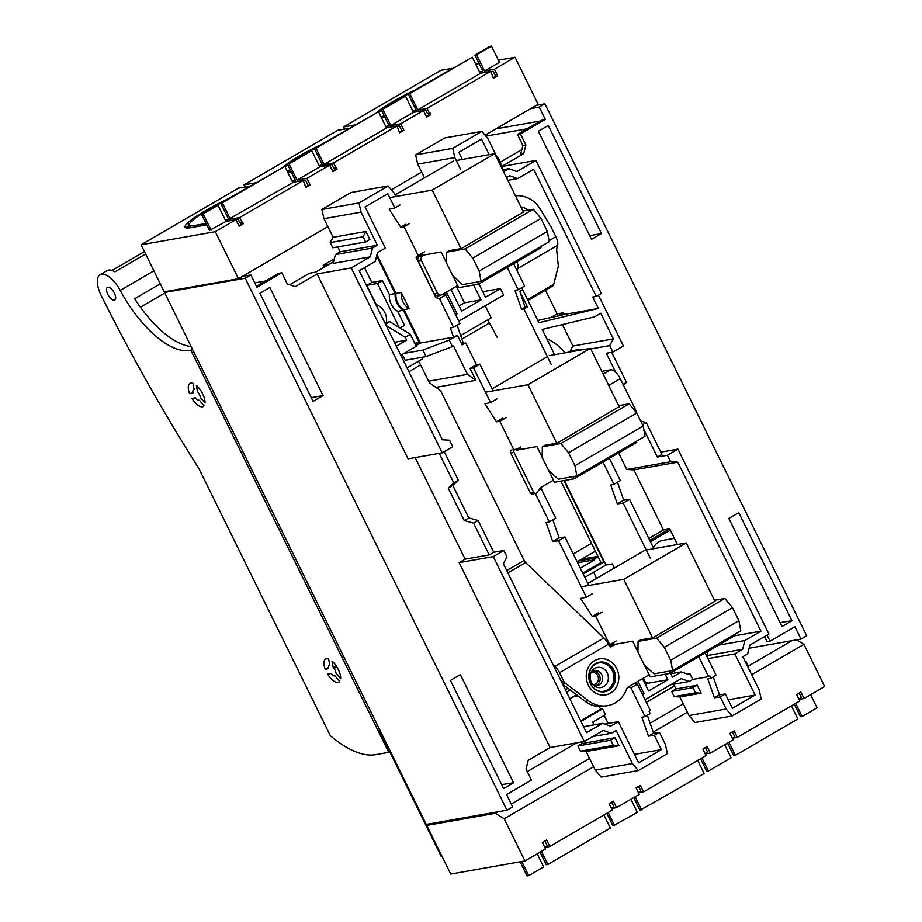 <?xml version="1.0" encoding="UTF-8"?>
<svg xmlns="http://www.w3.org/2000/svg" width="922" height="922" viewBox="0 0 922 922"><rect width="100%" height="100%" fill="white"/><g stroke="black" fill="none" stroke-linecap="round" stroke-linejoin="round"><path stroke-width="1.38" d="M609.142 645.769L614.029 642.922M608.958 645.388L609.719 644.674L595.589 615.965L592.27 616.426L598.666 612.704M616.103 640.951L609.719 644.674M601.974 612.243L595.589 615.965M592.27 616.426L580.676 598.413L586.357 597.191L558.559 540.707L564.956 536.984L588.812 585.493M592.742 593.468L586.357 597.191M539.923 488.464L541.26 488.844L555.712 518.222L549.328 521.944L546.124 522.624L552.693 541.525L559.078 537.814L564.956 536.984M552.693 541.525L558.559 540.707M552.854 519.893L559.078 537.814M541.26 488.844L538.471 490.458M549.328 521.944L535.302 493.454M517 449.141L520.676 447.009M514.05 450.247L499.828 421.342L496.509 421.803L502.905 418.092M506.213 417.62L499.828 421.342M496.509 421.803L484.914 403.79L490.585 402.58L473.505 367.843L470.036 368.454L476.432 364.743L465.668 342.869L462.118 344.932L457.393 335.343L449.21 340.103L452.402 346.591L453.486 345.969L467.454 374.367L475.867 380.313L470.036 368.454M496.981 398.857L490.585 402.58M493.051 390.87L479.889 364.132L473.505 367.843M479.889 364.132L476.432 364.743M475.867 380.313L435.91 387.355M467.454 374.367L428.626 381.212M503.354 563.676L506.996 556.98L503.804 550.492L493.293 556.611L584.271 741.495L603.299 730.42L611.286 733.278L616.115 730.466L632.4 763.554L638.289 770.55L667.436 753.585L665.35 744.377L659.437 732.345L654.32 735.33L661.351 749.621L638.623 762.851L618.362 721.649L610.537 726.202L602.55 723.344L586.507 732.679L503.354 563.676M337.821 246.877L340.23 251.775L335.401 254.587L333.165 263.392L370.275 256.846L351.247 267.922L317.099 273.949L408.077 458.833L442.226 452.817L452.737 446.697L449.544 440.209L442.387 439.794L359.234 270.791L375.266 261.456L377.513 252.64L385.338 248.087L365.066 206.897L387.793 193.666L394.823 207.957L399.941 204.984M444.231 451.642L458.303 480.235L453.751 482.886L439.218 453.347M503.804 550.492L493.743 552.266L478.115 520.492L468.768 517.899L452.806 485.456L458.303 480.235M407.028 367.913L422.691 358.796L421.942 357.287M568.39 688.607L565.105 689.183M570.315 690.059L566.604 692.226M591.313 672.046A7.699 6.834 -100 0 1 594.379 670.513A7.699 6.834 -100 0 1 595.681 670.421A7.699 6.834 -100 0 1 602.596 677.624A7.699 6.834 -100 0 1 597.053 685.668A7.699 6.834 -100 0 1 595.854 685.749A7.699 6.834 -100 0 1 593.653 685.277M593.999 724.853L592.673 722.157L605.454 714.711L602.585 708.868L600.602 709.225L599.3 706.575M608.14 723.459L604.198 715.437M634.451 754.369L661.351 749.621M628.089 687.051L630.959 687.847L645.089 716.555L641.885 717.247L648.454 736.148L654.32 735.33M634.486 683.329L637.356 684.124L630.959 687.847M452.402 346.591L426.079 356.56L405.138 360.248L402.257 354.405M461.715 344.125L465.668 342.869M457.393 335.343L453.543 337.175L420.409 343.019L403.963 309.608A15.709 13.957 -100 0 1 395.987 293.403L376.971 254.749M426.079 356.56L422.887 350.072L449.21 340.103M415.926 345.635L420.409 343.019M422.887 350.072L403.963 353.414M569.796 698.715L576.538 694.785M580.676 720.82L600.602 709.225M583.568 726.697L602.55 723.344M580.987 721.442L602.585 708.868M340.23 251.775L377.352 245.229L372.523 248.03L370.275 256.846M442.226 452.817L351.247 267.922M395.78 196.524L394.028 192.963L388.127 185.956L358.981 202.921L361.067 212.141L377.352 245.229M452.806 485.456L448.253 488.107L453.751 482.886M468.768 517.899L464.215 520.538L448.253 488.107M478.115 520.492L473.562 523.143L464.215 520.538M493.743 552.266L489.202 554.906L473.562 523.143M489.202 554.906L465.114 559.158L459.144 562.627L493.293 556.611M415.442 344.655L419.222 342.465L403.375 310.276A16.619 14.764 -100 0 1 395.158 293.553L376.66 255.982M375.738 304.341L377.536 305.17A15.709 13.957 -100 0 1 386.479 322.262M384.854 322.873L389.787 321.674L410.359 334.329L405.242 337.302L406.648 340.16L396.322 346.176M394.432 342.316L406.648 340.16M410.359 334.329L416.237 346.269L400.793 355.258M595.785 685.749A7.664 6.811 80 0 0 600.015 677.359A7.664 6.811 80 0 0 593.215 670.882A7.664 6.811 80 0 0 593.157 670.87M638.289 770.55L601.179 777.096L595.278 770.101L586.127 751.499L580.491 751.176L577.933 745.979L582.197 743.501L581.448 741.991M648.454 736.148L653.56 733.174L659.437 732.345M647.336 715.253L653.56 733.174M637.356 684.124L650.356 710.539L649.076 711.288L650.206 713.582L645.089 716.555M645.02 699.717L681.22 678.65L689.195 681.508L692.756 679.445L708.592 676.656L698.761 656.671M687.363 674.051L689.875 673.602L692.756 679.445M689.875 673.602L688.446 674.443L681.346 671.896L672.415 677.094L670.467 673.141M637.943 681.312L644.005 693.632L642.473 694.52M665.165 674.247L667.862 679.745L648.074 683.237L647.751 682.591L645.769 682.937L643.406 678.131M642.484 678.673L648.546 690.981L667.862 679.745M457.093 325.27L463.317 343.191M442.952 294.095L445.822 294.89L459.951 323.61L453.566 327.322L450.362 328.013L453.543 337.175M445.822 294.89L439.437 298.613L453.566 327.322M422.507 253.688L416.11 257.411L435.899 297.633L440.025 295.236M435.899 297.633L439.437 298.613M416.11 257.411L418.185 255.44L404.067 226.731L400.747 227.192L389.153 209.179L394.823 207.957M424.581 251.718L418.185 255.44M409.172 223.758L404.067 226.731M482.771 291.709L500.427 288.586L503.619 295.075L458.764 321.19M500.427 288.586L485.514 297.276L478.933 283.907M446.421 292.078L457.105 313.803L455.572 314.702M473.631 285.013L480.973 299.915L461.645 311.163L450.962 289.439M455.284 314.125L457.105 313.803M485.226 305.781L491.149 317.825L460.666 335.562M395.987 293.403L401.266 292.47L409.241 308.674A15.709 13.957 -100 0 1 401.266 292.47M403.963 309.608L409.241 308.674M595.278 770.101L632.4 763.554M582.197 743.501L615.02 737.715L618.962 745.714L613.314 745.379L610.756 740.193L615.02 737.715M586.127 751.499L618.962 745.714M604.602 724.081L618.362 721.649M459.144 562.627L550.123 747.512L584.271 741.495M256.489 286.327L278.836 273.315L281.809 272.785L256.95 287.261L250.888 274.929L245.206 278.237L506.962 810.184L512.644 806.888L506.57 794.557L531.429 780.093L526.001 769.063L528.248 760.247L550.123 747.512M592.777 736.54L611.286 733.278M335.401 254.587L372.523 248.03M358.981 202.921L321.87 209.467L336.438 200.984L351.017 192.502L388.127 185.956M321.87 209.467L323.956 218.687L361.067 212.141M323.956 218.687L333.107 237.288L365.93 231.491L369.872 239.49L365.608 241.979L363.049 236.781L330.226 242.578L332.784 247.764L365.608 241.979M317.099 273.949L295.224 286.684L287.238 283.815L281.809 272.785M465.114 559.158L415.131 457.589M259.912 293.288L269.858 287.491L323.046 395.584L313.1 401.37L259.912 293.288M513.554 782.743L503.608 788.529L450.42 680.436L460.366 674.65L513.554 782.743L501.683 784.622M395.158 293.553L389.384 294.579L382.48 280.553L371.762 282.443L364.513 267.714M389.384 294.579A16.619 14.764 80 0 0 397.601 311.29L403.375 310.276M389.787 321.674L385.5 324.175M386.191 325.581L405.242 337.302M598.493 557.499L578.52 561.025M580.295 568.183L594.748 559.769L577.645 562.789M323.046 395.584L311.279 397.659M601.455 233.566L548.267 125.473L538.321 131.258L591.509 239.351L601.455 233.566L589.688 235.64M791.952 620.713L782.017 626.511L728.829 518.418L738.764 512.632L791.952 620.713L780.093 622.592M563.884 480.604L603.956 562.028L583.211 574.106M603.956 562.028L600.983 562.558L582.75 573.161M560.91 481.134L600.983 562.558M593.134 684.781A6.212 5.52 80 0 0 593.941 684.712A6.212 5.52 80 0 0 598.424 678.223A6.212 5.52 80 0 0 592.846 672.403A6.212 5.52 80 0 0 591.786 672.484A6.212 5.52 80 0 0 591.002 672.691M577.933 745.979L610.756 740.193M580.491 751.176L613.314 745.379M670.686 684.781L689.195 681.508M705.146 652.949L716.106 675.227L711 678.2L709.871 675.907L708.592 676.656M670.767 673.763L681.346 671.896M642.185 693.955L644.005 693.632M645.481 684.746L648.074 683.237M400.747 227.192L405.864 224.219M333.107 237.288L330.226 242.578M464.319 302.854L480.973 299.915M456.344 286.304L464.308 302.497A13.876 12.332 -100 0 1 464.319 302.912L459.087 305.954M523.627 153.755L520.653 154.274L522.901 145.457L525.874 144.938L523.627 153.755L501.752 166.479L535.901 160.463L601.34 293.45L596.223 296.423L533.665 169.279L517.622 178.603L509.636 175.745L506.455 177.589M767.058 635.108L770.066 641.205L794.925 626.741L800.988 639.073L806.669 635.765L544.914 103.806L539.232 107.113L545.294 119.445L520.446 133.909L525.874 144.938M562.397 324.59L572.942 346.015L613.361 338.893L609.707 345.589L612.899 352.077L623.41 345.957L598.413 295.155M535.901 160.463L516.862 171.538L508.886 168.68L504.046 171.48L487.773 138.404L481.883 131.397L452.725 148.361L454.823 157.581L460.493 169.118M462.314 159.437L458.81 152.337L481.538 139.107L489.213 154.689M503.17 169.683L508.886 168.68M424.466 177.877L417.701 164.128L415.615 154.908L444.761 137.943L481.883 131.397M513.623 263.715L524.583 285.993L518.187 289.715L507.227 267.438M521.714 287.664L538.886 322.723L598.378 308.444L564.229 314.471L563.4 312.788L557.13 313.895L545.478 290.223M365.93 231.491L363.049 236.781M506.962 810.184L426.287 824.418L164.542 292.47L166.271 291.456M245.206 278.237L164.542 292.47M242.394 276.427L250.888 274.929M376.257 304.571L366.783 285.336L371.762 282.443M366.783 285.336L377.513 283.446L382.48 280.553M399.157 327.437L377.513 283.446M397.601 311.29L404.504 325.316L399.987 327.944M764.557 636.572L767.092 641.735L770.066 641.205M749.102 648.224L800.988 639.073M544.914 103.806L536.42 105.304M530.738 108.612L539.232 107.113M545.294 119.445L542.332 119.964L517.473 134.439L520.446 133.909M648.8 538.436L663.425 529.92L633.898 469.897L626.753 469.482L670.628 461.749L667.436 455.261L657.374 457.035L643.74 429.318M618.616 452.956L626.753 469.482M569.001 352.123L570.199 351.052L579.926 349.334L579.408 350.291M572.942 346.015L570.199 351.052M689.034 715.541L694.923 722.537L732.045 715.991L726.144 708.995L689.034 715.541L679.883 696.94L674.236 696.617L671.677 691.419L675.941 688.941L673.636 684.262M653.836 548.671L629.576 499.378L623.191 503.101L650.506 558.617M609.384 458.338L620.345 480.604L613.948 484.327L610.756 485.018L617.314 503.919L623.71 500.197L629.576 499.378M617.314 503.919L623.191 503.101M617.486 482.275L623.71 500.197M613.948 484.327L602.988 462.06M522.705 289.819L519.858 291.479L527.453 306.911L523.903 308.974L551.275 364.605M554.606 354.67L542.194 329.442L594.494 316.891L600.741 313.25L613.361 338.893M598.378 308.444L592.765 297.034L596.223 296.423M527.453 306.911L525.102 307.233L521.552 309.296L523.903 308.974M518.187 289.715L514.983 290.395L521.552 309.296M519.858 291.479L525.102 307.233M519.639 291.513L522.486 289.865M711 678.2L707.796 678.892L714.354 697.793L720.232 696.963L726.144 708.995M675.941 688.941L697.216 685.184L701.158 693.183L679.883 696.94M644.847 683.467L645.769 682.937M645.158 684.089L647.751 682.591M417.701 164.128L454.823 157.581M517.473 134.439L522.901 145.457M640.675 421.054L646.287 422.622L642.519 424.812M657.374 457.035L661.915 454.385L646.287 422.622M623.468 385.223L626.476 382.365L611.678 352.285M615.689 372.327L606.307 353.241L612.899 352.077M660.82 452.16L677.947 449.141L768.925 634.025L749.886 645.1L747.65 653.917L742.821 656.729L759.106 689.817L761.192 699.026L732.045 715.991M507.815 180.343L517.622 178.603M415.615 154.908L452.725 148.361M500.197 163.643L500.83 163.275L498.283 158.088L497.431 158.031M563.4 312.788L557.902 315.992L564.229 314.471M557.902 315.992L537.757 320.43M324.083 267.276L323.634 266.354L326.48 264.706L323.173 265.282L334.329 258.794M323.634 266.354L326.549 265.847M323.173 265.282L323.691 266.32M633.898 469.897L677.774 462.164L670.628 461.749M649.768 540.407L669.695 528.813L663.425 529.92M590.772 348.931L609.707 345.589M568.862 351.835L578.739 350.406M578.59 350.118L579.926 349.334M745.23 661.627L745.99 661.489L748.537 666.687L748.111 667.47M745.345 661.869L745.99 661.489M701.158 693.183L695.511 692.86L674.236 696.617M671.677 691.419L692.964 687.674L695.511 692.86M697.216 685.184L692.964 687.674M728.207 699.81L755.106 695.061L734.834 653.871L707.935 658.608M714.354 697.793L719.471 694.808L725.349 693.989L732.379 708.292L755.106 695.061M713.248 676.886L719.471 694.808M677.947 449.141L667.436 455.261M732.149 636.238L760.938 631.167L677.774 462.164M760.938 631.167L744.895 640.502L742.659 649.307L734.834 653.871M725.349 693.989L720.232 696.963M626.476 382.365L623.042 384.359M551.633 317.099L557.13 313.895M718.561 645.146L744.895 640.502M708.142 651.209L706.575 655.853M742.659 649.307L707.024 655.6M289.75 284.714L309.504 273.212L315.773 272.105L333.58 261.744M677.416 544.51L677.082 543.819A14.614 12.977 -100 0 0 676.76 544.625M650.413 541.71L670.34 530.115L669.695 528.813M653.468 547.91A14.614 12.977 -100 0 1 658.804 541.836A14.614 12.977 80 0 1 662.653 540.419L674.558 538.321M677.082 543.819L670.34 530.115M593.572 572.239L596.603 578.394M614.432 568.021L612.404 563.895L605.973 565.025L564.391 480.512M605.973 565.025L584.813 577.345M521.84 149.641L500.289 162.18M254.795 282.87L265.743 280.945M763.819 636.998L764.684 636.848M540.592 120.978L495.978 128.85M485.848 136.11L527.096 128.838M419.222 342.465L414.75 343.249M228.621 219.263L220.635 203.047L284.783 166.375L292.77 182.602L228.621 219.263M233.739 220.093L237.922 218.698L239.927 222.79L241.99 222.421L239.605 217.557L303.234 180.516L292.666 182.383M220.715 203.197A40.902 5.832 -26.2 0 0 189.344 225.106A40.902 5.832 -26.2 0 0 194.231 225.556L206.032 223.481M239.605 217.557L225.325 220.07M284.783 166.375L222.294 202.759L230.27 218.975M220.635 203.047L222.294 202.759M291.986 181.012L295.386 180.412L287.399 164.197L289.047 163.897L297.034 180.113L306.922 178.372L310.115 184.861L305.862 187.339L303.234 180.516M189.344 225.106L189.736 225.878A40.902 5.832 -26.2 0 0 189.794 225.994L187.097 228.022M190.635 227.688L189.794 225.994M203.635 225.394L206.413 224.253M225.982 221.395L230.085 220.081L230.385 220.681M332.531 170.985L337.106 169.152L333.349 162.998L396.979 125.957L399.606 132.78L403.871 130.302L399.284 132.134M382.803 109.338L381.143 109.626L405.53 96.119L382.803 109.338L390.778 125.553L413.505 112.334L405.53 96.119M385.73 126.452L389.13 125.853L381.143 109.626M397.244 126.487L399.41 125.795L397.105 126.21M399.41 125.795L401.808 130.659M390.778 125.553L400.678 123.813L403.871 130.302M400.678 123.813L423.405 110.582L413.505 112.334M423.405 110.582L426.598 117.071L430.862 114.593L426.275 116.426M384.958 117.371L381.558 117.97M428.096 113.544L428.799 114.962M421.227 110.963L425.422 109.58L427.428 113.66L430.055 112.968L430.862 114.593M429.491 113.302L427.093 108.439L412.826 110.951M384.278 115.988L381.731 116.437A40.902 5.832 -26.2 0 1 380.878 116.575M413.482 112.277L417.585 110.963L417.873 111.562M427.093 108.439L490.735 71.397L480.166 73.264M408.204 94.067A40.902 5.832 -26.2 0 0 386.353 106.595M381.42 110.179A40.902 5.832 -26.2 0 0 378.838 112.426M417.77 109.856L480.27 73.483L472.283 57.256L409.783 93.629L417.77 109.856L416.122 110.144L408.135 93.929L472.283 57.256M484.523 70.994L499.436 62.316L491.461 46.1L476.547 54.778L484.523 70.994L494.423 69.254L497.615 75.742L493.351 78.22L490.735 71.397M497.615 75.742L493.04 77.575M476.547 54.778L474.899 55.066L489.813 46.388L491.461 46.1M479.486 71.893L482.874 71.294L474.899 55.066M490.988 71.928L493.155 71.236L490.85 71.639M493.155 71.236L495.552 76.1M494.423 69.254L515.018 57.268L498.399 60.195M479.094 63.606L475.706 64.206M452.034 68.378L440.785 70.36L343.491 126.982L354.74 125M245.102 186.97L244.053 184.849L337.809 130.29L349.058 128.308M244.053 184.849L255.302 182.867M141.078 244.791L164.22 291.825L238.452 278.721L215.31 231.687L141.078 244.791L238.372 188.157L249.62 186.175M215.31 231.687L235.905 219.701L226.005 221.453L218.03 205.237L201.469 214.204L209.444 230.419L226.005 221.453M206.701 224.853L190.543 227.711A45.651 6.5 153.8 0 1 185.633 227.711A45.651 6.5 153.8 0 1 185.126 227.273A45.651 6.5 153.8 0 1 185.091 227.204A45.651 6.5 153.8 0 1 205.433 210.677A45.651 6.5 153.8 0 1 226.881 199.417M291.202 171.93L287.814 172.529M283.354 166.628A45.651 6.5 153.8 0 1 299.177 156.118A45.651 6.5 153.8 0 1 320.625 144.858M377.098 112.069A45.651 6.5 153.8 0 1 392.933 101.558A45.651 6.5 153.8 0 1 414.37 90.298M235.905 219.701L239.098 226.19L243.362 223.712L238.775 225.544M240.607 222.663L241.299 224.081M241.99 222.421L242.567 222.087L243.362 223.712M310.115 184.861L305.539 186.693M303.499 181.046L305.666 180.355L303.35 180.77M305.666 180.355L308.063 185.218M306.922 178.372L329.65 165.142L319.761 166.894L311.774 150.678L287.399 164.197M297.034 180.113L319.761 166.894M329.65 165.142L332.842 171.63L337.106 169.152M334.352 168.104L335.043 169.521M335.746 167.862L333.683 168.23L331.666 164.139L329.938 165.718M327.483 165.534L331.666 164.139M333.349 162.998L319.081 165.511M290.534 170.547L287.987 170.996A40.902 5.832 -26.2 0 1 287.122 171.135M319.727 166.836L323.829 165.522L324.129 166.121M386.41 127.824L396.979 125.957M314.46 148.626A40.902 5.832 -26.2 0 0 292.608 161.154M287.664 164.738A40.902 5.832 -26.2 0 0 285.082 166.986M324.014 164.416L386.514 128.043L378.539 111.816L316.039 148.188L324.014 164.416L322.366 164.704L314.39 148.488L316.039 148.188M229.198 220.888L230.085 220.081M189.805 223.308A45.651 6.5 -26.2 0 0 188.088 224.876L188.537 225.775M189.459 223.931L188.088 224.876M189.782 224.841L185.91 227.746A45.651 6.5 -26.2 0 0 185.887 227.815M237.922 218.698L236.193 220.277M322.954 166.329L323.829 165.522M416.698 111.769L417.585 110.963M425.422 109.58L423.682 111.159M408.135 93.929L409.783 93.629M211.092 230.131L203.117 213.916L201.469 214.204M218.03 205.237L203.117 213.916M343.491 126.982L344.528 129.103M311.774 150.678L289.047 163.897M314.39 148.488L378.539 111.816M485.076 135.2L538.16 104.301L515.018 57.268M421.631 172.114L391.32 189.759M327.886 226.674L238.452 278.721M727.539 743.04L733.728 755.625L735.376 755.325L797.876 718.953L791.433 705.86M735.376 755.325L728.933 742.233M540.05 852.159L546.239 864.744L547.887 864.444L610.387 828.071L603.933 814.979M547.887 864.444L541.445 851.352M633.794 797.599L639.983 810.184L672.887 791.698L704.131 773.512L697.689 760.419M641.631 809.885L635.189 796.792M593.63 766.735L504.196 818.782L524.941 860.952L450.708 874.044L426.771 825.397L429.375 823.876M527.257 771.599L576.676 742.832M646.299 702.31L674.455 685.922M426.771 825.397L495.287 813.308L497.892 811.786M791.929 640.663L748.249 666.087M683.294 703.889L650.102 723.205M589.55 758.449L511.237 804.03M442.076 856.503L441.327 856.63L379.08 730.132M343.918 657.017L342.004 657.363M334.582 668.842L335.781 665.304M504.196 818.782L495.287 813.308M796.573 639.845L803.903 644.363L824.66 686.521L804.053 698.507L800.861 692.019L796.608 694.508L799.8 700.997L737.3 737.37L734.108 730.881L729.844 733.359L733.036 739.847L710.309 753.067L707.116 746.59L702.852 749.067L706.045 755.556L643.544 791.929L640.352 785.44L636.099 787.918L639.292 794.407L616.564 807.626L613.372 801.149L609.108 803.627L612.3 810.115L549.8 846.488L546.608 840L542.343 842.478L545.536 848.966L524.941 860.952M804.053 698.507L799.017 699.406M803.903 644.363L751.684 674.743M687.374 712.176L653.179 732.08M537.18 853.83L543.623 866.934L528.709 875.612L527.061 875.9L520.123 861.805M606.803 813.308L612.992 825.882L637.367 812.374L630.925 799.27M608.197 812.501L614.64 825.593M616.564 807.626L611.517 808.525M611.47 808.41L613.706 806.37L611.632 802.163M701.953 757.942L708.396 771.034L706.748 771.322L700.559 758.748M710.309 753.067L705.261 753.966M705.215 753.85L707.451 751.81L705.376 747.604M724.669 744.711L731.123 757.803L708.396 771.034M795.698 703.382L802.14 716.475L800.492 716.763L794.303 704.189M798.959 699.291L801.195 697.251L799.12 693.033M810.611 694.692L817.053 707.796L802.14 716.475M521.771 861.517L528.709 875.612M573.277 553.915L591.509 543.312M577.16 561.809L595.393 551.206M544.867 841.014L547.426 846.2L544.614 847.088M638.612 786.454L641.17 791.641L638.37 792.528M732.368 731.895L734.915 737.081L732.114 737.969M643.544 791.929L638.508 792.816M549.8 846.488L544.752 847.376M737.3 737.37L732.252 738.257M527.926 300.434L552.52 286.12A10.96 4.771 -120.2 0 0 553.719 284.333L558.041 267.415A18.267 6.661 -41.1 0 0 558.248 265.305L556.704 250.231A18.267 6.661 -41.1 0 1 556.911 248.122L557.637 245.287A10.96 4.771 -120.2 0 0 555.874 236.724L549.097 240.665M517.207 270.999L517.864 268.429A10.96 4.771 -120.2 0 0 516.942 261.79M515.433 195.833A29.216 25.966 -100 0 1 518.648 195.718A29.216 25.966 -100 0 1 540.407 209.259L550.999 226.858A3.653 3.25 -100 0 1 551.16 227.146L555.874 236.724M424.155 254.968L419.441 256.374A3.653 3.25 -100 0 0 418.196 261.272L434.147 293.715A3.653 3.25 -100 0 0 437.627 295.651L440.923 295.075A3.653 3.25 -100 0 1 437.454 293.127L434.147 293.715M437.454 293.127L421.492 260.695A3.653 3.25 -100 0 1 422.737 255.797M457.669 285.543L441.892 294.717A3.653 3.25 -100 0 1 440.923 295.075M420.858 255.555L419.441 256.374M497.189 337.348L489.455 323.034A10.96 4.771 -120.2 0 0 487.484 319.957M564.713 352.884A43.83 39.346 69.2 0 0 546.769 338.731M636.56 412.849A29.216 25.966 -100 0 0 634.613 407.87L620.241 378.677A10.96 4.771 -120.2 0 0 610.502 369.826L601.801 371.359M553.431 480.155L541.053 487.358A3.653 3.25 -100 0 0 540.096 488.234L536.846 492.682A2.19 1.948 -100 0 1 533.608 492.256L514.015 452.448A2.19 1.948 -100 0 1 515.49 449.279L520.7 448.818M535.694 493.431L532.397 494.008A2.19 1.948 -100 0 1 530.311 492.844L510.719 453.025A2.19 1.948 -100 0 1 512.044 449.878M506.731 570.545L524.122 560.426L441.016 391.539A3.653 3.25 -100 0 0 439.84 390.144L430.136 383.275A3.653 3.25 -100 0 1 428.949 381.869L420.605 364.905A10.96 4.771 -120.2 0 0 418.427 361.286M524.122 560.426A3.653 1.59 -120.2 0 0 525.621 562.535L507.872 572.862M615.677 644.201L611.424 646.679A1.821 1.625 -100 0 1 609.2 645.884L608.405 644.259A10.96 4.771 -120.2 0 0 603.898 637.955L525.621 562.535M649.192 674.766L628.182 686.994A3.653 3.25 -100 0 0 626.753 688.757A29.216 25.966 -100 0 1 607.61 705.664A29.216 25.966 -100 0 1 602.838 705.998A29.216 25.966 -100 0 1 588.49 700.766L565.013 682.948A3.653 3.25 -100 0 1 563.93 681.623L559.539 672.703A10.96 4.771 -120.2 0 0 555.044 666.387L552.854 664.289M609.58 646.414L612.381 644.789M607.61 705.664L604.313 706.24A29.216 25.966 -100 0 1 599.542 706.586A29.216 25.966 -100 0 1 585.193 701.354L562.697 684.274M599.127 667.286A10.223 9.082 80 0 0 590.115 677.186A10.223 9.082 80 0 0 599.346 687.662A10.223 9.082 80 0 0 608.359 677.762A10.223 9.082 80 0 0 599.127 667.286M190.831 350.13A81.263 35.428 59.8 0 1 120.217 290.407A21.932 9.566 59.8 0 0 100.06 274.733A21.932 9.566 59.8 0 0 101.293 295.651A841.936 367.048 59.8 0 0 158.999 402.81A841.936 367.048 59.8 0 0 198.91 468.56L330.353 735.71A109.568 47.771 59.8 0 0 375.542 754.669L388.738 752.34L190.831 350.13L192.444 349.184M388.738 752.34L389.729 751.764M189.563 393.544L193.032 392.922A6.028 2.628 59.8 0 1 193.62 389.718A6.028 2.628 59.8 0 1 194.162 389.568L192.986 383.356A13.334 5.809 59.8 0 0 189.944 383.414A13.334 5.809 59.8 0 0 189.563 393.544M333.165 667.321L331.989 661.109A13.334 5.809 59.8 0 1 340.667 678.742L336.034 673.152A6.028 2.628 59.8 0 0 333.165 667.321L335.573 665.926M204.062 405.853A13.334 5.809 59.8 0 1 203.359 406.452A13.334 5.809 59.8 0 1 191.949 398.408L195.418 397.797A6.028 2.628 59.8 0 0 199.417 400.252L204.062 405.853M197.504 391.62A6.028 2.628 59.8 0 1 200.362 397.44L205.007 403.041A13.334 5.809 59.8 0 0 196.328 385.408L197.504 391.62M339.722 681.554A13.334 5.809 59.8 0 1 339.019 682.165A13.334 5.809 59.8 0 1 327.621 674.109L331.09 673.498A6.028 2.628 59.8 0 0 335.078 675.953L339.722 681.554M325.224 669.245L328.693 668.634A6.028 2.628 59.8 0 1 329.281 665.43A6.028 2.628 59.8 0 1 329.822 665.269L328.647 659.057A13.334 5.809 59.8 0 0 325.604 659.115A13.334 5.809 59.8 0 0 325.224 669.245L328.52 667.321M191.119 346.476A81.263 35.428 59.8 0 1 190.808 346.453A81.263 35.428 59.8 0 1 134.647 298.751L160.29 283.826M140.398 307.187L164.796 292.989M100.06 274.733L107.171 270.607A21.932 9.566 59.8 0 1 114.893 271.84L145.595 253.976M112.035 270.457L144.431 251.602M107.909 287.203A7.307 3.181 59.8 0 1 114.132 292.597A7.307 3.181 59.8 0 1 114.766 300.007A7.307 3.181 59.8 0 1 114.293 300.18A7.307 3.181 59.8 0 1 108.058 294.786A7.307 3.181 59.8 0 1 107.425 287.376A7.307 3.181 59.8 0 1 107.909 287.203M395.031 195.003L453.474 160.993M390.974 197.366L432.211 190.093L494.711 153.72L456.252 160.509M452.898 275.862L458.707 287.652L478.495 284.16L477.423 281.971M461 248.583L432.211 190.093M478.495 284.16L540.995 247.788L540.499 246.762M523.569 212.371L494.711 153.72M420.524 255.613L441.142 251.971L446.398 262.643M444.611 293.127L445.165 294.706M481.1 281.325L462.51 284.61L452.783 275.747L446.398 262.77L446.559 252.167L465.137 248.894L533.319 209.213L540.972 218.433L547.357 231.41L549.282 241.645L481.1 281.325L479.175 271.091L547.357 231.41M465.137 248.894L472.79 258.114L540.972 218.433M472.79 258.114L479.175 271.091M522.924 211.046L533.319 209.213M446.559 252.167L449.106 250.68L461.484 248.502L523.385 212.002M492.071 388.877L547.38 356.687M486.735 391.988L527.972 384.716L590.472 348.343L549.235 355.615M548.671 470.474L554.468 482.264L574.268 478.772L573.184 476.593M556.761 443.205L527.972 384.716M574.268 478.772L636.756 442.399L636.261 441.373M619.33 406.982L590.472 348.343M516.285 450.224L536.915 446.582L542.159 457.254M540.419 487.853L540.707 488.683M576.861 475.948L558.283 479.221L548.544 470.37L542.159 457.393L542.32 446.79L560.91 443.505L629.092 403.824L636.733 413.056L643.118 426.033L645.043 436.267L576.861 475.948L574.936 465.714L643.118 426.033M560.91 443.505L568.551 452.737L636.733 413.056M568.551 452.737L574.936 465.714M618.685 405.657L629.092 403.824M542.32 446.79L544.879 445.303L557.245 443.113L619.158 406.614M587.833 583.499L644.997 550.227M582.497 586.599L623.745 579.327L686.245 542.954L646.276 550.008M644.432 665.096L650.229 676.886L670.029 673.394L668.957 671.204M652.522 637.817L623.745 579.327M670.029 673.394L732.529 637.021L732.022 635.996M715.092 601.593L686.245 542.954M612.058 644.847L632.676 641.205L637.92 651.866M636.145 682.361L636.687 683.94M672.634 670.559L654.044 673.844L644.305 664.981L637.92 652.004L638.082 641.401L656.671 638.128L724.853 598.447L732.494 607.667L738.879 620.644L740.815 630.879L672.634 670.559L670.697 660.325L738.879 620.644M656.671 638.128L664.313 647.348L732.494 607.667M664.313 647.348L670.697 660.325M714.446 600.28L724.853 598.447M638.082 641.401L640.64 639.914L653.007 637.736L714.919 601.236M597.929 556.335L581.632 559.216M194.911 226.939L194.231 225.556M382.411 117.82L381.731 116.437M288.655 172.379L287.987 170.996M553.719 284.333L527.511 299.592M517.864 268.429L557.637 245.287M520.861 206.851A18.267 16.227 -100 0 1 528.041 210.147M421.492 260.695L418.196 261.272M489.455 323.034L461.887 339.077M610.502 369.826L603.149 374.102M620.241 378.677L608.704 385.396M618.166 404.597A18.267 16.227 -100 0 1 619.688 405.484M533.608 492.256L530.311 492.844M514.015 452.448L510.719 453.025M420.605 364.905L408.895 371.716M563.93 681.623L561.59 682.038M611.424 646.679L610.433 646.852M559.539 672.703L608.405 644.259M602.343 658.688A18.267 16.227 -100 0 1 618.823 677.405A18.267 16.227 -100 0 1 602.723 695.084A18.267 16.227 -100 0 1 586.242 676.368A18.267 16.227 -100 0 1 602.343 658.688M603.898 637.955L555.044 666.387M565.013 682.948L562.282 683.433M588.49 700.766L585.193 701.354M602.343 691.915A15.017 13.346 -100 0 1 588.789 676.518A15.017 13.346 -100 0 1 602.031 661.984A15.017 13.346 -100 0 1 615.585 677.382A15.017 13.346 -100 0 1 602.343 691.915M604.429 691.385L602.078 691.558A14.614 12.977 -100 0 1 588.928 677.924A14.614 12.977 -100 0 1 599.358 662.618A14.614 12.977 -100 0 1 601.732 662.445A14.614 12.977 -100 0 1 614.859 676.08A14.614 12.977 -100 0 1 604.429 691.385A14.614 12.977 -100 0 1 602.112 691.558M599.081 662.664A14.614 12.977 -100 0 1 601.19 662.538A14.614 12.977 -100 0 1 614.294 676.022A14.614 12.977 -100 0 1 604.164 691.431M596.096 663.713A14.395 12.793 -100 0 1 600.96 662.791A14.395 12.793 -100 0 1 613.96 677.555A14.395 12.793 -100 0 1 601.271 691.488A14.395 12.793 -100 0 1 600.994 691.465M120.217 290.407L153.882 270.814M578.163 696.018L572.781 696.974M602.227 716.59L604.567 716.175M602.078 691.558C586.865 692.099 584.294 664.197 599.358 662.618"/></g></svg>
